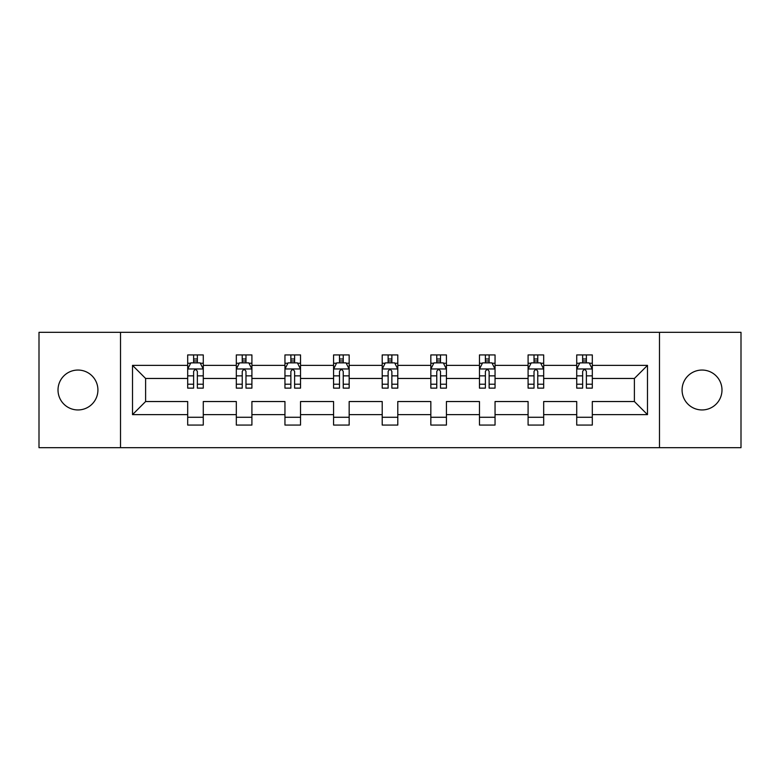<?xml version="1.0" encoding="UTF-8"?>
<svg xmlns="http://www.w3.org/2000/svg" width="780" height="780" viewBox="0 0 780 780"><rect width="100%" height="100%" fill="white"/><g stroke="black" fill="none" stroke-linecap="round" stroke-linejoin="round"><path stroke-width="1.17" d="M702.039 370.052A19.948 19.948 0 0 0 682.081 390A19.948 19.948 0 0 0 702.039 409.948A19.948 19.948 0 0 0 721.987 390A19.948 19.948 0 0 0 702.039 370.052M77.961 370.052A19.948 19.948 0 0 0 58.012 390A19.948 19.948 0 0 0 77.961 409.948A19.948 19.948 0 0 0 97.919 390A19.948 19.948 0 0 0 77.961 370.052M659.48 447.671L741 447.671L741 332.329L659.48 332.329L659.48 447.671L120.52 447.671L120.52 332.329L39 332.329L39 447.671L120.52 447.671M592.312 414.628L592.312 401.534L634.393 401.534L647.488 414.628L592.312 414.628L592.312 425.071L576.722 425.071L576.722 414.628L543.679 414.628L543.679 425.071L528.089 425.071L528.089 414.628L495.046 414.628L495.046 425.071L479.466 425.071L479.466 414.628L446.423 414.628L446.423 425.071L430.833 425.071L430.833 414.628L397.79 414.628L397.79 425.071L382.21 425.071L382.21 414.628L349.167 414.628L349.167 425.071L333.577 425.071L333.577 414.628L300.534 414.628L300.534 425.071L284.953 425.071L284.953 414.628L251.911 414.628L251.911 425.071L236.32 425.071L236.32 414.628L203.278 414.628L203.278 425.071L187.688 425.071L187.688 414.628L132.512 414.628L132.512 365.372L187.688 365.372L187.688 354.929L203.278 354.929L203.278 365.372L236.32 365.372L236.32 354.929L251.911 354.929L251.911 365.372L284.953 365.372L284.953 354.929L300.534 354.929L300.534 365.372L333.577 365.372L333.577 354.929L349.167 354.929L349.167 365.372L382.21 365.372L382.21 354.929L397.79 354.929L397.79 365.372L430.833 365.372L430.833 354.929L446.423 354.929L446.423 365.372L479.466 365.372L479.466 354.929L495.046 354.929L495.046 365.372L528.089 365.372L528.089 354.929L543.679 354.929L543.679 365.372L576.722 365.372L576.722 354.929L592.312 354.929L592.312 365.372L647.488 365.372L647.488 414.628M659.48 332.329L120.52 332.329M576.722 365.372L576.722 378.466L543.679 378.466L543.679 365.372M543.679 414.628L543.679 401.534L576.722 401.534L576.722 414.628M528.089 365.372L528.089 378.466L495.046 378.466L495.046 365.372M495.046 414.628L495.046 401.534L528.089 401.534L528.089 414.628M479.466 365.372L479.466 378.466L446.423 378.466L446.423 365.372M446.423 414.628L446.423 401.534L479.466 401.534L479.466 414.628M430.833 365.372L430.833 378.466L397.79 378.466L397.79 365.372M397.79 414.628L397.79 401.534L430.833 401.534L430.833 414.628M382.21 365.372L382.21 378.466L349.167 378.466L349.167 365.372M349.167 414.628L349.167 401.534L382.21 401.534L382.21 414.628M333.577 365.372L333.577 378.466L300.534 378.466L300.534 365.372M300.534 414.628L300.534 401.534L333.577 401.534L333.577 414.628M284.953 365.372L284.953 378.466L251.911 378.466L251.911 365.372M251.911 414.628L251.911 401.534L284.953 401.534L284.953 414.628M236.32 365.372L236.32 378.466L203.278 378.466L203.278 365.372M203.278 414.628L203.278 401.534L236.32 401.534L236.32 414.628M187.688 365.372L187.688 378.466L145.607 378.466L145.607 401.534L187.688 401.534L187.688 414.628M132.512 365.372L145.607 378.466M634.393 401.534L634.393 378.466L592.312 378.466L592.312 365.372M582.64 362.719L586.385 362.719M534.017 362.719L537.761 362.719M485.384 362.719L489.128 362.719M436.761 362.719L440.495 362.719M388.128 362.719L391.872 362.719M339.505 362.719L343.239 362.719M290.872 362.719L294.616 362.719M242.239 362.719L245.983 362.719M193.615 362.719L197.359 362.719M187.688 417.281L203.278 417.281M236.32 417.281L251.911 417.281M284.953 417.281L300.534 417.281M333.577 417.281L349.167 417.281M382.21 417.281L397.79 417.281M430.833 417.281L446.423 417.281M479.466 417.281L495.046 417.281M528.089 417.281L543.679 417.281M576.722 417.281L592.312 417.281M145.607 401.534L132.512 414.628M647.488 365.372L634.393 378.466M197.359 358.985L193.615 358.985M190.622 363.256L187.688 363.256L187.688 354.929L193.615 354.929L193.615 362.875M187.688 384.218L187.688 388.128L193.615 388.128L193.615 384.218L187.688 384.218L187.688 378.466M203.278 378.466L203.278 388.128L197.359 388.128L197.359 371.456C196.111 369.047 194.864 369.047 193.615 371.456L193.615 384.218M200.343 363.256L203.278 363.256L203.278 354.929L197.359 354.929L197.359 362.875M203.278 369.115L200.158 362.875L190.807 362.875L187.688 369.115M245.983 358.985L242.239 358.985M239.255 363.256L236.32 363.256L236.32 354.929L242.239 354.929L242.239 362.875M236.32 384.218L236.32 388.128L242.239 388.128L242.239 384.218L236.32 384.218L236.32 378.466M251.911 378.466L251.911 388.128L245.983 388.128L245.983 371.456C244.735 369.047 243.496 369.047 242.239 371.456L242.239 384.218M248.976 363.256L251.911 363.256L251.911 354.929L245.983 354.929L245.983 362.875M251.911 369.115L248.791 362.875L239.441 362.875L236.32 369.115M294.616 358.985L290.872 358.985M287.878 363.256L284.953 363.256L284.953 354.929L290.872 354.929L290.872 362.875M284.953 384.218L284.953 388.128L290.872 388.128L290.872 384.218L284.953 384.218L284.953 378.466M300.534 378.466L300.534 388.128L294.616 388.128L294.616 371.456C293.368 369.047 292.12 369.047 290.872 371.456L290.872 384.218M297.609 363.256L300.534 363.256L300.534 354.929L294.616 354.929L294.616 362.875M300.534 369.115L297.414 362.875L288.064 362.875L284.953 369.115M343.239 358.985L339.505 358.985M336.511 363.256L333.577 363.256L333.577 354.929L339.505 354.929L339.505 362.875M333.577 384.218L333.577 388.128L339.505 388.128L339.505 384.218L333.577 384.218L333.577 378.466M349.167 378.466L349.167 388.128L343.239 388.128L343.239 371.456C342.001 369.047 340.753 369.047 339.505 371.456L339.505 384.218M346.232 363.256L349.167 363.256L349.167 354.929L343.239 354.929L343.239 362.875M349.167 369.115L346.047 362.875L336.697 362.875L333.577 369.115M391.872 358.985L388.128 358.985M385.135 363.256L382.21 363.256L382.21 354.929L388.128 354.929L388.128 362.875M382.21 384.218L382.21 388.128L388.128 388.128L388.128 384.218L382.21 384.218L382.21 378.466M397.79 378.466L397.79 388.128L391.872 388.128L391.872 371.456C390.624 369.047 389.376 369.047 388.128 371.456L388.128 384.218M394.865 363.256L397.79 363.256L397.79 354.929L391.872 354.929L391.872 362.875M397.79 369.115L394.68 362.875L385.32 362.875L382.21 369.115M440.495 358.985L436.761 358.985M433.768 363.256L430.833 363.256L430.833 354.929L436.761 354.929L436.761 362.875M430.833 384.218L430.833 388.128L436.761 388.128L436.761 384.218L430.833 384.218L430.833 378.466M446.423 378.466L446.423 388.128L440.495 388.128L440.495 371.456C439.257 369.047 438.009 369.047 436.761 371.456L436.761 384.218M443.488 363.256L446.423 363.256L446.423 354.929L440.495 354.929L440.495 362.875M446.423 369.115L443.303 362.875L433.953 362.875L430.833 369.115M489.128 358.985L485.384 358.985M482.391 363.256L479.466 363.256L479.466 354.929L485.384 354.929L485.384 362.875M479.466 384.218L479.466 388.128L485.384 388.128L485.384 384.218L479.466 384.218L479.466 378.466M495.046 378.466L495.046 388.128L489.128 388.128L489.128 371.456C487.88 369.047 486.632 369.047 485.384 371.456L485.384 384.218M492.122 363.256L495.046 363.256L495.046 354.929L489.128 354.929L489.128 362.875M495.046 369.115L491.936 362.875L482.586 362.875L479.466 369.115M537.761 358.985L534.017 358.985M531.024 363.256L528.089 363.256L528.089 354.929L534.017 354.929L534.017 362.875M528.089 384.218L528.089 388.128L534.017 388.128L534.017 384.218L528.089 384.218L528.089 378.466M543.679 378.466L543.679 388.128L537.761 388.128L537.761 371.456C536.513 369.047 535.265 369.047 534.017 371.456L534.017 384.218M540.745 363.256L543.679 363.256L543.679 354.929L537.761 354.929L537.761 362.875M543.679 369.115L540.559 362.875L531.209 362.875L528.089 369.115M586.385 358.985L582.64 358.985M579.657 363.256L576.722 363.256L576.722 354.929L582.64 354.929L582.64 362.875M576.722 384.218L576.722 388.128L582.64 388.128L582.64 384.218L576.722 384.218L576.722 378.466M592.312 378.466L592.312 388.128L586.385 388.128L586.385 371.456C585.136 369.047 583.889 369.047 582.64 371.456L582.64 384.218M589.378 363.256L592.312 363.256L592.312 354.929L586.385 354.929L586.385 362.875M592.312 369.115L589.192 362.875L579.842 362.875L576.722 369.115M203.2 368.959L187.766 368.959M203.278 384.218L197.359 384.218M193.615 375.863L187.688 375.863M203.278 375.863L197.359 375.863M197.359 360.965L193.615 360.965M251.833 368.959L236.399 368.959M251.911 384.218L245.983 384.218M242.239 375.863L236.32 375.863M251.911 375.863L245.983 375.863M245.983 360.965L242.239 360.965M300.456 368.959L285.031 368.959M300.534 384.218L294.616 384.218M290.872 375.863L284.953 375.863M300.534 375.863L294.616 375.863M294.616 360.965L290.872 360.965M349.089 368.959L333.655 368.959M349.167 384.218L343.239 384.218M339.505 375.863L333.577 375.863M349.167 375.863L343.239 375.863M343.239 360.965L339.505 360.965M397.712 368.959L382.288 368.959M397.79 384.218L391.872 384.218M388.128 375.863L382.21 375.863M397.79 375.863L391.872 375.863M391.872 360.965L388.128 360.965M446.345 368.959L430.911 368.959M446.423 384.218L440.495 384.218M436.761 375.863L430.833 375.863M446.423 375.863L440.495 375.863M440.495 360.965L436.761 360.965M494.969 368.959L479.544 368.959M495.046 384.218L489.128 384.218M485.384 375.863L479.466 375.863M495.046 375.863L489.128 375.863M489.128 360.965L485.384 360.965M543.601 368.959L528.167 368.959M543.679 384.218L537.761 384.218M534.017 375.863L528.089 375.863M543.679 375.863L537.761 375.863M537.761 360.965L534.017 360.965M592.234 368.959L576.8 368.959M592.312 384.218L586.385 384.218M582.64 375.863L576.722 375.863M592.312 375.863L586.385 375.863M586.385 360.965L582.64 360.965"/></g></svg>
